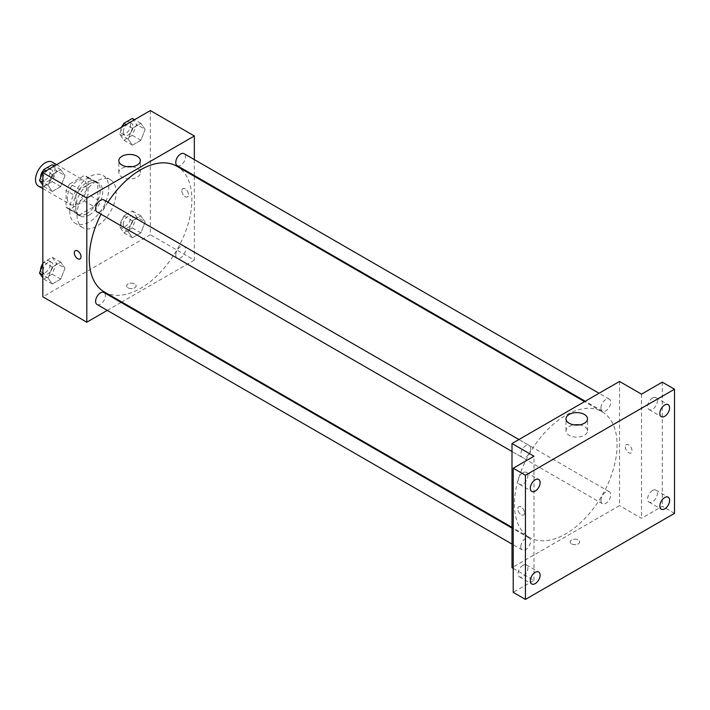 <?xml version="1.0" encoding="UTF-8"?>
<svg xmlns="http://www.w3.org/2000/svg" width="710" height="710" viewBox="0 0 710 710"><rect width="100%" height="100%" fill="white"/><g stroke="black" fill="none" stroke-linecap="round" stroke-linejoin="round"><path stroke-width="0.53" stroke-dasharray="3.55 2.66" d="M38.367 186.038A13.827 7.979 120 0 0 52.185 178.059A13.827 7.979 120 0 0 52.185 162.093M67.264 198.046A13.827 7.979 120 0 0 70.13 204.373A13.827 7.979 120 0 0 83.949 196.395A13.827 7.979 120 0 0 83.949 180.438A13.827 7.979 120 0 0 73.299 184.138A13.827 7.979 120 0 0 67.264 198.046M69.873 183.846L84.215 175.565A18.567 10.721 120 0 1 86.327 176.328A18.567 10.721 120 0 1 88.04 177.775L88.04 194.336A18.567 10.721 120 0 1 84.215 200.965L69.873 209.246A18.567 10.721 120 0 1 67.761 208.483A18.567 10.721 120 0 1 66.048 207.036L66.048 190.475A18.567 10.721 120 0 1 69.873 183.846L79.644 189.49L93.986 181.21L84.215 175.565M84.215 200.965L93.986 206.61L79.644 214.881L69.873 209.246M66.048 207.036L75.819 212.68L75.819 196.12L66.048 190.475M75.819 212.68A18.567 10.721 120 0 0 77.532 214.127A18.567 10.721 120 0 0 79.644 214.881M93.986 206.61A18.567 10.721 120 0 0 97.811 199.98L88.04 194.336M93.986 181.21A18.567 10.721 120 0 1 96.099 181.973A18.567 10.721 120 0 1 97.811 183.42L97.811 199.98M79.644 189.49A18.567 10.721 120 0 0 75.819 196.12M86.815 213.568A19.01 10.969 -60 0 1 77.31 214.509A19.01 10.969 -60 0 1 77.31 192.561A19.01 10.969 -60 0 1 96.32 181.591A19.01 10.969 -60 0 1 99.231 196.821A19.01 10.969 -60 0 1 86.815 213.568M89.256 214.979A19.01 10.969 120 0 0 101.672 198.232A19.01 10.969 120 0 0 98.761 183.002A19.01 10.969 120 0 0 84.117 188.088A19.01 10.969 120 0 0 75.819 207.222A19.01 10.969 120 0 0 79.76 215.92A19.01 10.969 120 0 0 89.256 214.979M97.811 183.42L88.04 177.775M69.713 210.746A27.646 15.957 120 0 0 75.438 223.401A27.646 15.957 120 0 0 103.083 207.444A27.646 15.957 120 0 0 103.083 175.521A27.646 15.957 120 0 0 81.774 182.923A27.646 15.957 120 0 0 69.713 210.746M77.044 214.979A27.646 15.957 120 0 0 82.768 227.635A27.646 15.957 120 0 0 110.414 211.669A27.646 15.957 120 0 0 110.414 179.745A27.646 15.957 120 0 0 89.105 187.156A27.646 15.957 120 0 0 77.044 214.979M145.133 221.946L140.899 232.853L132.433 237.735L128.199 231.717L132.433 220.81L140.899 215.92L145.133 221.946L140.899 232.853L132.433 237.735L128.199 231.717L132.433 220.81L140.899 215.92L145.133 221.946L136.577 217.003L132.344 227.91L123.877 232.8L119.644 226.783L123.877 215.867L132.344 210.985L136.577 217.003M145.133 129.398L140.899 140.305L132.433 145.186L128.199 139.169L132.433 128.262L140.899 123.371L145.133 129.398L140.899 140.305L132.433 145.186L128.199 139.169L132.433 128.262L140.899 123.371L145.133 129.398L136.577 124.454L132.344 135.362L123.877 140.252L119.644 134.226L122.608 126.593M150.351 110.582L150.351 234.735L42.831 296.807M64.983 268.22L60.749 279.128L52.283 284.009L48.049 277.992L52.283 267.084L60.749 262.194L64.983 268.22L60.749 279.128L52.283 284.009L48.049 277.992L52.283 267.084L60.749 262.194L64.983 268.22L56.427 263.277L52.194 274.184L43.727 279.074L42.831 277.796M64.983 175.663L60.749 186.579L52.283 191.46L48.049 185.443L52.283 174.536L60.749 169.646L64.983 175.663L60.749 186.579L52.283 191.46L48.049 185.443L52.283 174.536L60.749 169.646L64.983 175.663L56.427 170.728L52.194 181.636L43.727 186.526L42.831 185.248M194.336 176.328L194.336 260.126L150.351 234.735M194.336 260.126L121.765 302.025M121.099 302.407L107.272 310.385M128.048 287.816A4.748 2.742 0 0 0 133.232 288.411A4.748 2.742 0 0 0 136.16 285.873A4.748 2.742 0 0 0 131.412 283.13A4.748 2.742 0 0 0 126.664 285.873A4.748 2.742 0 0 0 128.048 287.816A4.748 2.742 0 0 0 133.232 288.402A4.748 2.742 0 0 0 136.16 285.873A4.748 2.742 0 0 0 131.412 283.13A4.748 2.742 0 0 0 126.664 285.873A4.748 2.742 0 0 0 128.048 287.807M104.29 291.934A72.571 41.899 120 0 0 176.861 250.035A72.571 41.899 120 0 0 176.861 166.238M107.911 202.243A72.571 41.899 120 0 0 100.997 214.216M194.336 159.59L194.336 175.556M177.189 165.661A6.914 3.994 120 0 0 184.103 161.667A6.914 3.994 120 0 0 184.103 153.688M175.76 255.05A6.914 3.994 120 0 0 177.189 258.209A6.914 3.994 120 0 0 184.103 254.215A6.914 3.994 120 0 0 184.103 246.237A6.914 3.994 120 0 0 178.778 248.092A6.914 3.994 120 0 0 175.76 255.05M97.048 304.483A6.914 3.994 120 0 0 103.953 300.49A6.914 3.994 120 0 0 103.953 292.511M103.953 199.963A6.914 3.994 -60 0 1 105.391 203.131A6.914 3.994 -60 0 1 102.373 210.08A6.914 3.994 -60 0 1 97.048 211.935M181.813 190.821A4.748 2.742 -120 0 0 183.881 195.605A4.748 2.742 -120 0 0 187.546 196.874A4.748 2.742 -120 0 0 187.546 191.389A4.748 2.742 -120 0 0 182.798 188.647A4.748 2.742 -120 0 0 181.813 190.821A4.748 2.742 -120 0 0 183.881 195.605A4.748 2.742 -120 0 0 187.546 196.874A4.748 2.742 -120 0 0 187.546 191.389A4.748 2.742 -120 0 0 182.79 188.647A4.748 2.742 -120 0 0 181.813 190.821M75.278 250.719L75.278 250.719A4.748 2.742 60 0 1 78.943 251.988A4.748 2.742 60 0 1 81.011 256.772A4.748 2.742 60 0 1 80.035 258.946L80.026 258.946M132.184 166.69A10.756 6.212 180 0 1 140.34 172.716A10.756 6.212 180 0 1 133.693 178.459A10.756 6.212 180 0 1 121.969 177.109A10.756 6.212 180 0 1 118.818 172.716A10.756 6.212 180 0 1 126.975 166.69M514.448 504.189A72.571 41.899 120 0 0 529.474 537.417A72.571 41.899 120 0 0 602.044 495.518A72.571 41.899 120 0 0 602.044 411.72A72.571 41.899 120 0 0 546.123 431.156A72.571 41.899 120 0 0 514.448 504.189M530.574 448.605A6.914 3.994 -60 0 1 527.557 455.563A6.914 3.994 -60 0 1 522.232 457.409A6.914 3.994 -60 0 1 522.232 449.43A6.914 3.994 -60 0 1 529.145 445.445A6.914 3.994 -60 0 1 530.574 448.605M600.944 500.523A6.914 3.994 120 0 0 602.382 503.692A6.914 3.994 120 0 0 609.286 499.698A6.914 3.994 120 0 0 609.286 491.719A6.914 3.994 120 0 0 603.962 493.565A6.914 3.994 120 0 0 600.944 500.523M520.794 546.798A6.914 3.994 120 0 0 522.232 549.966A6.914 3.994 120 0 0 529.145 545.972A6.914 3.994 120 0 0 529.145 537.994A6.914 3.994 120 0 0 523.811 539.84A6.914 3.994 120 0 0 520.794 546.798M600.944 407.975A6.914 3.994 120 0 0 602.382 411.134A6.914 3.994 120 0 0 609.286 407.149A6.914 3.994 120 0 0 609.286 399.171A6.914 3.994 120 0 0 603.962 401.017A6.914 3.994 120 0 0 600.944 407.975M619.519 381.447L619.519 505.6L511.999 567.68M674.5 513.365L662.279 506.31L641.512 518.3L619.519 505.6M513.223 568.382L533.991 580.372L513.223 592.371M571.559 543.869A4.748 2.742 0 0 0 576.742 544.463A4.748 2.742 0 0 0 579.671 541.934A4.748 2.742 0 0 0 574.922 539.192A4.748 2.742 0 0 0 570.174 541.934A4.748 2.742 0 0 0 571.559 543.869A4.748 2.742 0 0 0 576.742 544.463A4.748 2.742 0 0 0 579.671 541.925A4.748 2.742 0 0 0 574.922 539.183A4.748 2.742 0 0 0 570.174 541.925A4.748 2.742 0 0 0 571.559 543.869M641.512 394.148L641.512 518.3M625.324 446.874A4.748 2.742 -120 0 0 627.391 451.658A4.748 2.742 -120 0 0 631.057 452.936A4.748 2.742 -120 0 0 631.057 447.442A4.748 2.742 -120 0 0 626.309 444.7A4.748 2.742 -120 0 0 625.324 446.874M533.991 580.372L533.991 456.219M524.521 512.833A4.748 2.742 60 0 1 523.536 515.007A4.748 2.742 60 0 1 518.788 512.265A4.748 2.742 60 0 1 518.788 506.78A4.748 2.742 60 0 1 522.453 508.049A4.748 2.742 60 0 1 524.521 512.833A4.748 2.742 60 0 1 523.545 515.007A4.748 2.742 60 0 1 518.788 512.265A4.748 2.742 60 0 1 518.788 506.78A4.748 2.742 60 0 1 522.453 508.049A4.748 2.742 60 0 1 524.521 512.833M625.324 446.883A4.748 2.742 -120 0 0 627.391 451.658A4.748 2.742 -120 0 0 631.057 452.936A4.748 2.742 -120 0 0 631.057 447.451A4.748 2.742 -120 0 0 626.3 444.7A4.748 2.742 -120 0 0 625.324 446.883M579.36 424.864A10.756 6.212 180 0 1 587.516 430.89A10.756 6.212 180 0 1 580.878 436.632A10.756 6.212 180 0 1 569.145 435.283A10.756 6.212 180 0 1 565.994 430.89A10.756 6.212 180 0 1 574.15 424.864M652.508 490.503A6.914 3.994 120 0 0 647.99 496.601A6.914 3.994 120 0 0 649.055 502.139A6.914 3.994 120 0 0 655.96 498.145A6.914 3.994 120 0 0 655.96 490.166A6.914 3.994 120 0 0 652.508 490.503M652.508 397.955A6.914 3.994 120 0 0 647.99 404.052A6.914 3.994 120 0 0 649.055 409.59A6.914 3.994 120 0 0 655.96 405.596A6.914 3.994 120 0 0 655.96 397.618A6.914 3.994 120 0 0 652.508 397.955M662.279 382.158L662.279 506.31M522.995 565.275A6.914 3.994 120 0 0 518.486 571.372A6.914 3.994 120 0 0 519.542 576.91A6.914 3.994 120 0 0 526.456 572.917A6.914 3.994 120 0 0 526.456 564.938A6.914 3.994 120 0 0 522.995 565.275M522.995 472.727A6.914 3.994 120 0 0 518.486 478.824A6.914 3.994 120 0 0 519.542 484.362A6.914 3.994 120 0 0 526.456 480.368A6.914 3.994 120 0 0 526.456 472.39A6.914 3.994 120 0 0 522.995 472.727M52.194 164.711L56.427 170.728M43.079 178.441A6.914 3.994 120 0 0 44.508 181.6A6.914 3.994 120 0 0 51.422 177.615A6.914 3.994 120 0 0 51.422 169.628A6.914 3.994 120 0 0 46.088 171.483A6.914 3.994 120 0 0 43.079 178.441M60.749 186.579L52.194 181.636M52.283 191.46L43.727 186.526M48.049 185.443L42.831 182.426M52.283 174.536L45.928 170.862M60.749 169.646L54.395 165.98M40.647 177.527A6.914 3.994 120 0 0 42.059 180.189A6.914 3.994 120 0 0 48.972 176.204A6.914 3.994 120 0 0 48.972 168.217A6.914 3.994 120 0 0 43.47 170.267M132.344 118.437L136.577 124.454M123.229 132.166A6.914 3.994 120 0 0 124.658 135.326A6.914 3.994 120 0 0 131.572 131.341A6.914 3.994 120 0 0 131.572 123.354A6.914 3.994 120 0 0 126.238 125.209A6.914 3.994 120 0 0 123.229 132.166M140.899 140.305L132.344 135.362M132.433 145.186L123.877 140.252M128.199 139.169L119.644 134.226M132.433 128.262L126.078 124.587M140.899 123.371L134.545 119.706M121.587 127.188A6.914 3.994 120 0 0 120.78 130.755A6.914 3.994 120 0 0 122.209 133.915A6.914 3.994 120 0 0 129.122 129.93A6.914 3.994 120 0 0 129.122 121.942A6.914 3.994 120 0 0 123.62 123.993M42.831 264.466L43.727 262.141L52.194 257.26L56.427 263.277M43.079 270.989A6.914 3.994 120 0 0 44.508 274.149A6.914 3.994 120 0 0 51.422 270.164A6.914 3.994 120 0 0 51.422 262.176A6.914 3.994 120 0 0 46.088 264.031A6.914 3.994 120 0 0 43.079 270.989M60.749 279.128L52.194 274.184M52.283 284.009L43.727 279.074M48.049 277.992L42.831 274.974M52.283 267.084L43.727 262.141M60.749 262.194L52.194 257.26M40.647 270.075A6.914 3.994 120 0 0 42.059 272.738A6.914 3.994 120 0 0 48.972 268.753A6.914 3.994 120 0 0 48.972 260.774A6.914 3.994 120 0 0 42.831 263.596M123.229 224.715A6.914 3.994 120 0 0 124.658 227.874A6.914 3.994 120 0 0 131.572 223.89A6.914 3.994 120 0 0 131.572 215.902A6.914 3.994 120 0 0 126.238 217.757A6.914 3.994 120 0 0 123.229 224.715M140.899 232.853L132.344 227.91M132.433 237.735L123.877 232.8M128.199 231.717L119.644 226.783M132.433 220.81L123.877 215.867M140.899 215.92L132.344 210.985M120.78 223.304A6.914 3.994 120 0 0 122.209 226.463A6.914 3.994 120 0 0 129.122 222.478A6.914 3.994 120 0 0 129.122 214.5A6.914 3.994 120 0 0 123.797 216.346A6.914 3.994 120 0 0 120.78 223.304M42.831 188.62L70.13 204.373M56.649 164.676L83.949 180.438M98.761 183.002L96.32 181.591M79.76 215.92L77.31 214.509M96.099 181.973L86.327 176.328M77.532 214.127L67.761 208.483M110.414 179.745L103.083 175.521M82.768 227.635L75.438 223.401M140.34 172.716L140.34 160.664M118.818 172.716L118.818 160.664M602.044 411.72L584.57 401.629M529.474 537.417L511.999 527.326M511.999 451.507L522.232 457.409M518.912 439.534L529.145 445.445M609.286 491.719L184.103 246.237M602.382 503.692L177.189 258.209M529.145 537.994L511.999 528.098M522.232 549.966L511.999 544.055M609.286 399.171L599.062 393.26M602.382 411.134L585.235 401.239M587.516 430.89L587.516 418.838M565.994 430.89L565.994 418.838M649.055 502.139L661.267 509.194M655.96 490.166L668.181 497.222M519.542 576.91L531.763 583.966M526.456 564.938L538.668 571.994M519.542 484.362L531.763 491.409M526.456 472.39L538.668 479.445M649.055 409.59L661.267 416.637M655.96 397.618L668.181 404.673M51.422 169.628L48.972 168.217M44.508 181.6L42.059 180.189M131.572 123.354L129.122 121.942M124.658 135.326L122.209 133.915M51.422 262.176L48.972 260.774M44.508 274.149L42.059 272.738M131.572 215.902L129.122 214.5M124.658 227.874L122.209 226.463"/><path stroke-width="1.06" d="M56.649 164.676L52.185 162.093A13.827 7.979 120 0 0 41.535 165.794A13.827 7.979 120 0 0 35.5 179.71A13.827 7.979 120 0 0 38.367 186.038L42.831 188.62M107.272 310.385L86.815 322.198L42.831 296.807L42.831 172.654L150.351 110.582L194.336 135.974L194.336 159.59M121.765 302.025L121.099 302.407M100.997 214.216A72.571 41.899 120 0 0 89.256 258.715A72.571 41.899 120 0 0 104.29 291.934L511.999 527.326M584.57 401.629L176.861 166.238A72.571 41.899 120 0 0 107.911 202.243M194.336 175.556L194.336 176.328M86.815 322.198L86.815 198.046L194.336 135.974M599.062 393.26L184.103 153.688A6.914 3.994 120 0 0 178.778 155.543A6.914 3.994 120 0 0 175.76 162.492A6.914 3.994 120 0 0 177.189 165.661L585.235 401.239M511.999 528.098L103.953 292.511A6.914 3.994 120 0 0 98.628 294.366A6.914 3.994 120 0 0 95.61 301.324A6.914 3.994 120 0 0 97.048 304.483L511.999 544.055M511.999 451.507L97.048 211.935A6.914 3.994 -60 0 1 97.048 203.956A6.914 3.994 -60 0 1 103.953 199.963L518.912 439.534M86.815 198.046L42.831 172.654M121.969 165.057A10.756 6.212 180 0 1 118.818 160.664A10.756 6.212 180 0 1 129.575 154.452A10.756 6.212 180 0 1 140.34 160.664A10.756 6.212 180 0 1 133.693 166.397A10.756 6.212 180 0 1 121.969 165.057M81.011 256.772A4.748 2.742 60 0 1 80.026 258.946A4.748 2.742 60 0 1 75.278 256.204A4.748 2.742 60 0 1 75.278 250.719A4.748 2.742 60 0 1 78.943 251.988A4.748 2.742 60 0 1 81.011 256.772M80.035 258.946A4.748 2.742 60 0 1 75.278 256.204A4.748 2.742 60 0 1 75.278 250.719M126.975 166.69A10.756 6.212 180 0 1 132.184 166.69M513.223 568.382L511.999 567.68L511.999 443.528L619.519 381.447L641.512 394.148L662.279 382.158L674.5 389.213L674.5 513.365L525.444 599.417L513.223 592.371L513.223 468.218L533.991 456.219L511.999 443.528M525.444 599.417L525.444 475.265L513.223 468.218M525.444 475.265L674.5 389.213M569.145 423.231A10.756 6.212 180 0 1 565.994 418.838A10.756 6.212 180 0 1 576.76 412.625A10.756 6.212 180 0 1 587.516 418.838A10.756 6.212 180 0 1 580.878 424.58A10.756 6.212 180 0 1 569.145 423.231M574.15 424.864A10.756 6.212 180 0 1 579.36 424.864M664.729 416.3A6.914 3.994 -60 0 1 661.267 416.637A6.914 3.994 -60 0 1 660.211 411.099A6.914 3.994 -60 0 1 664.729 405.011A6.914 3.994 -60 0 1 668.181 404.673A6.914 3.994 -60 0 1 669.237 410.211A6.914 3.994 -60 0 1 664.729 416.3M535.216 491.072A6.914 3.994 -60 0 1 531.763 491.409A6.914 3.994 -60 0 1 530.698 485.871A6.914 3.994 -60 0 1 535.216 479.782A6.914 3.994 -60 0 1 538.668 479.445A6.914 3.994 -60 0 1 539.733 484.983A6.914 3.994 -60 0 1 535.216 491.072M535.216 583.62A6.914 3.994 -60 0 1 531.763 583.966A6.914 3.994 -60 0 1 530.698 578.428A6.914 3.994 -60 0 1 535.216 572.331A6.914 3.994 -60 0 1 538.668 571.994A6.914 3.994 -60 0 1 539.733 577.532A6.914 3.994 -60 0 1 535.216 583.62M664.729 508.848A6.914 3.994 -60 0 1 661.267 509.194A6.914 3.994 -60 0 1 660.211 503.656A6.914 3.994 -60 0 1 664.729 497.559A6.914 3.994 -60 0 1 668.181 497.222A6.914 3.994 -60 0 1 669.237 502.76A6.914 3.994 -60 0 1 664.729 508.848M42.831 185.248L39.494 180.5L43.727 169.592L52.194 164.711L54.395 165.98M42.831 182.426L39.494 180.5M45.928 170.862L43.727 169.592M43.47 170.267A6.914 3.994 120 0 0 40.63 177.03A6.914 3.994 120 0 0 40.647 177.527M122.608 126.593L123.877 123.318L132.344 118.437L134.545 119.706M126.078 124.587L123.877 123.318M123.62 123.993A6.914 3.994 120 0 0 121.587 127.188M42.831 277.796L39.494 273.057L42.831 264.466M42.831 274.974L39.494 273.057M42.831 263.596A6.914 3.994 120 0 0 40.63 269.578A6.914 3.994 120 0 0 40.647 270.075"/></g></svg>
